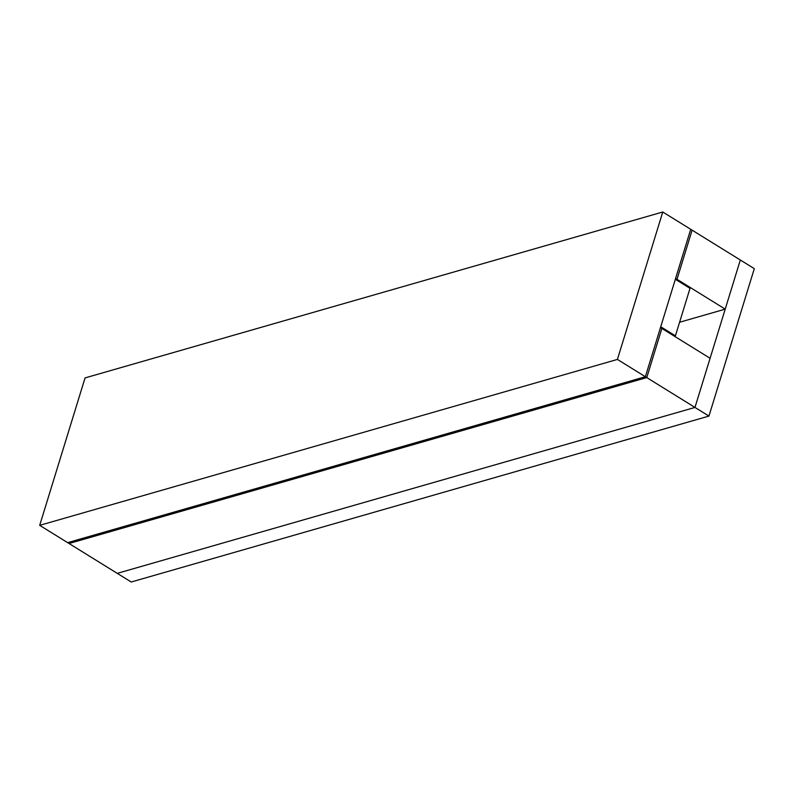 <?xml version="1.0" encoding="UTF-8"?>
<svg xmlns="http://www.w3.org/2000/svg" width="794" height="794" viewBox="0 0 794 794"><rect width="100%" height="100%" fill="white"/><g stroke="black" fill="none" stroke-linecap="round" stroke-linejoin="round"><path stroke-width="1.19" d="M740.326 260.005L754.3 268.66L708.943 416.086L694.968 407.431L740.326 260.005L725.21 309.144L676.994 279.299L692.11 230.161L740.326 260.005M39.7 525.34L617.414 359.424L645.363 376.723L67.649 542.649L39.7 525.34L85.057 377.914L662.772 211.998L690.72 229.297L675.595 278.436L676.994 279.299L675.922 279.607L676.994 279.299L692.11 230.161L690.72 229.297L645.363 376.723L67.649 542.649L69.048 543.513L646.763 377.587L645.363 376.723L660.479 327.585L661.878 328.448L646.763 377.587L694.968 407.431L117.254 573.357L694.968 407.431L710.094 358.293L661.878 328.448L646.763 377.587L69.048 543.513L131.228 582.002L708.943 416.086M679.585 322.255L725.21 309.144M617.414 359.424L662.772 211.998M675.347 279.26L690.016 288.341L675.406 335.842L660.737 326.761L675.347 279.26M674.334 336.15L675.406 335.842"/></g></svg>
